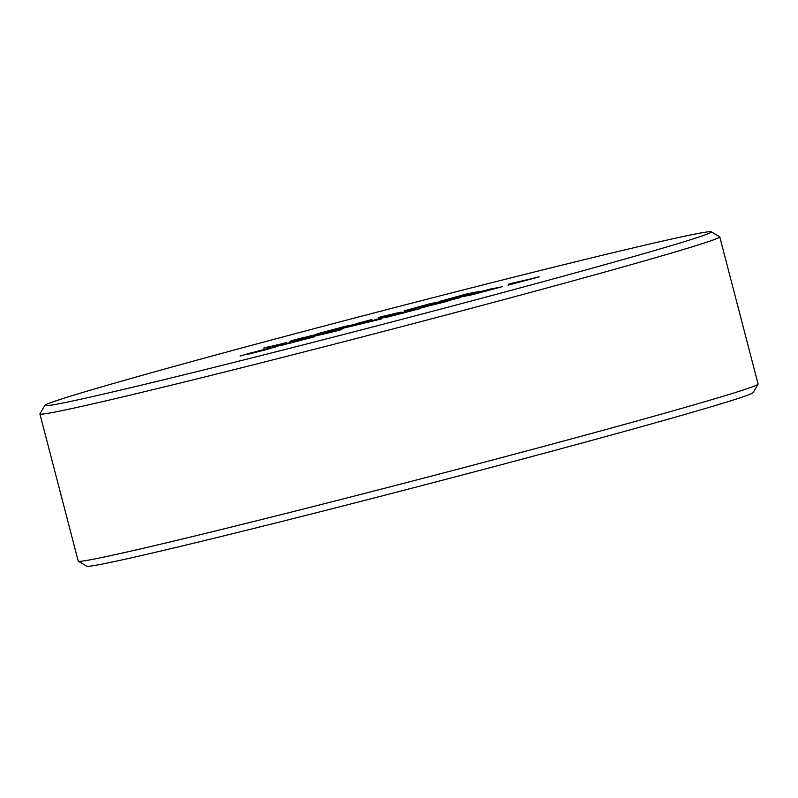 <?xml version="1.0" encoding="UTF-8"?>
<svg xmlns="http://www.w3.org/2000/svg" width="798" height="798" viewBox="0 0 798 798"><rect width="100%" height="100%" fill="white"/><g stroke="black" fill="none" stroke-linecap="round" stroke-linejoin="round"><path stroke-width="1.2" d="M59.9 403.598A344.357 6.613 -14.6 0 0 432.147 311.38A344.357 6.613 -14.6 0 0 711.237 231.809A344.357 6.613 -14.6 0 0 696.275 233.834A344.357 6.613 -14.6 0 0 330.352 324.387A344.357 6.613 -14.6 0 0 44.878 405.384A344.357 6.613 -14.6 0 0 59.9 403.598M711.237 231.809L719.666 236.757A351.27 6.743 165.4 0 1 719.756 236.866A351.27 6.743 165.4 0 1 431.758 318.771A351.27 6.743 165.4 0 1 55.252 411.987A351.27 6.743 165.4 0 1 39.9 413.953A351.27 6.743 165.4 0 1 39.93 413.813L44.878 405.384M758.07 384.187L753.122 392.616A344.357 6.613 165.4 0 1 467.648 473.613A344.357 6.613 165.4 0 1 101.725 564.166A344.357 6.613 165.4 0 1 86.763 566.191L78.334 561.243A351.27 6.743 -14.6 0 0 93.585 559.179A351.27 6.743 -14.6 0 0 466.87 466.81A351.27 6.743 -14.6 0 0 758.07 384.187A351.27 6.743 -14.6 0 0 758.1 384.047L719.756 236.866M292.228 340.995C287.609 341.983 289.744 341.265 298.651 338.831L317.464 334.192C322.093 333.205 319.958 333.923 311.05 336.357L292.218 340.926C287.589 341.913 289.724 341.195 298.632 338.771L319.559 333.883M292.218 340.926L290.123 341.245M355.928 323.759L371.988 319.579L355.928 323.759M411.888 309.225L404.805 310.711L430.581 303.579L442.83 301.195L411.479 309.275M404.805 310.711L404.227 310.791M246.083 354.482L275.928 346.921M240.597 355.878L240.098 355.938M338.103 329.614L343.988 328.038L340.616 329.833L334.352 331.499L306.452 338.053L343.719 328.187M386.94 317.235L394.092 315.09L374.761 319.838L408.287 310.891L420.536 308.507L386.382 317.305M484.526 290.552L502.341 286.691L472.037 294.771L459.788 297.155L484.526 290.552M508.765 284.088L539.199 276.856L508.396 285.076L519.608 281.983L508.765 284.088M421.474 307.888L458.7 297.943L421.464 307.819L433.873 304.048L460.077 297.684M421.464 307.819L420.237 307.978M344.666 327.858L368.895 321.394L381.155 319.01L344.666 327.858M283.559 344.816L276.477 346.302L302.252 339.18L314.502 336.796L283.15 344.866M276.477 346.302L275.899 346.382M448.237 299.529L441.154 301.016L466.93 293.883L479.189 291.499L447.838 299.579M441.154 301.016L440.586 301.085M390.83 315.07L378.571 317.454L400.456 312.178L390.83 315.07M316.966 333.883L345.753 326.212L358.003 323.828L330.232 331.23L351.04 325.584L325.155 332.118L341.614 327.419L316.966 333.883M275.709 345.783L263.45 348.167L286.781 342.601L275.709 345.783M39.9 413.953L78.244 561.134A351.27 6.743 -14.6 0 0 78.334 561.243M509.772 283.889L514.311 282.602M514.331 282.672L525.154 280.497M525.174 280.567L537.782 277.125M507.987 285.155L519.608 281.983M485.533 290.362L490.082 289.076M490.102 289.135L501.344 286.951M476.606 293.554L472.566 294.262M460.795 296.956L465.334 295.669M465.354 295.739L471.149 294.542M471.169 294.612L490.341 289.425M458.7 297.943L460.017 297.734M427.04 306.402L453.124 299.43M444.975 301.893L453.104 299.36L427.03 306.332L444.995 301.963M454.491 299.23L453.104 299.36M403.738 312.178L408.287 310.891M408.297 310.961L419.549 308.776M386.96 317.295L394.092 315.09M377.683 319.13L381.125 318.133M381.145 318.203L388.626 316.327M388.636 316.387L399.748 313.564M399.768 313.634L408.227 311.3M392.476 315.828L413.573 310.262M345.664 327.669L368.895 321.394M368.915 321.464L380.167 319.28M308.746 337.514L312.347 336.487M312.367 336.547L320.596 334.552M320.616 334.621L337.384 330.073M337.404 330.143L338.113 329.684M323.689 333.833L337.135 330.242M276.497 346.372L302.252 339.18M302.262 339.24L313.514 337.055M283.579 344.886L286.831 343.758M282.073 344.886L302.352 339.559M288.976 343.439L307.539 338.551M240.607 355.948L251.26 352.766M251.28 352.836L270.771 347.878M248.467 354.232L252.477 353.085M252.497 353.155L263.51 350.302M263.52 350.372L270.033 348.507M441.174 301.085L466.93 293.883M466.95 293.953L478.202 291.759M448.257 299.589L451.508 298.462M446.75 299.599L467.03 294.262M453.663 298.143L472.216 293.255M404.825 310.781L430.581 303.579M430.591 303.649L441.843 301.464M411.908 309.295L415.16 308.158M410.401 309.295L430.681 303.958M417.304 307.838L435.868 302.951M379.579 317.255L383.619 316.108M383.639 316.178L393.175 314.252M393.185 314.322L400.456 312.178M400.466 312.247L401.075 312.128M356.935 323.559L370.571 319.848M317.973 333.694L345.753 326.212M345.763 326.282L357.015 324.088M329.823 331.31L351.04 325.584M326.163 331.918L345.853 326.591M317.474 334.262L319.499 333.933M297.285 339.649L314.103 335.449L300.048 338.492C294.552 340.018 293.624 340.377 297.265 339.579L314.103 335.449M264.457 347.968L268.497 346.821M268.517 346.891L278.053 344.955M278.063 345.025L285.335 342.891M285.345 342.95L285.953 342.841"/></g></svg>
